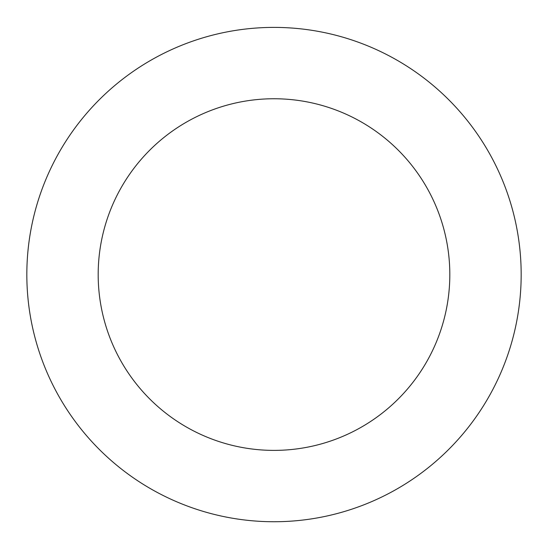 <?xml version="1.0" encoding="UTF-8"?>
<svg xmlns="http://www.w3.org/2000/svg" width="548" height="548" viewBox="0 0 548 548"><rect width="100%" height="100%" fill="white"/><g stroke="black" fill="none" stroke-linecap="round" stroke-linejoin="round"><path stroke-width="0.82" d="M475.219 131.027A247.169 247.169 0 0 0 49.08 172.079A247.169 247.169 0 0 0 297.701 520.6A247.169 247.169 0 0 0 475.219 131.027M417.131 172.462A175.819 175.819 0 0 0 114.011 201.664A175.819 175.819 0 0 0 290.858 449.579A175.819 175.819 0 0 0 417.131 172.462"/></g></svg>
